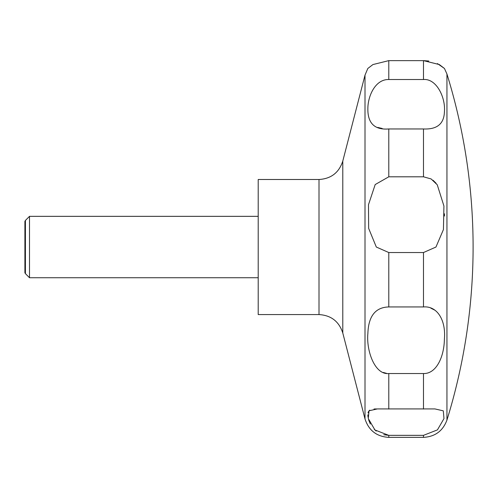 <?xml version="1.0" encoding="UTF-8"?>
<svg xmlns="http://www.w3.org/2000/svg" width="498" height="498" viewBox="0 0 498 498"><rect width="100%" height="100%" fill="white"/><g stroke="black" fill="none" stroke-linecap="round" stroke-linejoin="round"><path stroke-width="0.75" d="M258.207 179.498L258.207 314.574L319.006 314.574L319.006 179.498L258.207 179.498M29.507 216.337L29.507 277.735L25.423 273.651L25.423 220.421L29.507 216.337L258.207 216.337M376.314 247.039L368.651 228.364L368.483 204.715L375.193 184.553L388.789 176.802L423.481 176.802L431.125 178.944L437.25 184.789L443.93 206.004L443.432 229.566L435.955 247.039L423.481 252.536L388.789 252.536L376.314 247.039M388.789 128.957C374.564 130.071 367.586 123.224 367.86 108.427C367.978 95.404 375.635 79.151 388.789 79.524L423.481 79.524C436.634 78.423 445.754 97.795 444.409 112C443.948 123.927 436.976 129.58 423.481 128.957L388.789 128.957L388.789 176.802M437.431 63.582L444.446 68.469L439.354 64.572L423.481 60.632L388.789 60.632L372.921 64.566L367.823 68.469L365.009 75.117L365.009 418.955C368.763 430.484 376.687 436.622 388.789 437.369L388.789 435.352L374.932 429.973L368.271 418.513L369.024 410.788L377.391 408.914L434.879 408.914L443.301 410.85L443.979 418.6L437.437 429.886L423.481 435.352L388.789 435.352L383.759 434.729M377.745 127.426L382.19 128.472M444.446 216.032L444.421 213.791M436.055 183.22L433.017 180.239M423.481 79.524L423.481 60.632L428.809 61.03M25.423 273.651L24.9 272.748L24.9 221.324L25.423 220.421M388.789 306.942L423.481 306.942C437.618 305.766 446.059 320.824 444.39 339.231C444.148 356.5 436.503 373.923 423.481 373.544L388.789 373.544C374.652 374.988 366.211 350.492 367.879 333.473C368.458 316.149 375.43 307.303 388.789 306.942L388.789 252.536M376.469 408.92L374.01 409.014M369.746 410.159L369.099 410.707M368.545 411.454L368.016 412.904M367.823 414.84L368.016 417.143M368.601 419.77L370.338 424.035M374.235 429.307L376.214 431.05M434.854 310.173L430.895 308.194M383.348 372.467L386.535 373.357M446.943 247.039L446.943 420.069A585.424 585.424 0 0 0 446.943 74.009L446.943 247.039M319.006 179.498C331.108 178.757 339.032 172.619 342.786 161.091L342.786 332.988C339.038 321.459 331.108 315.321 319.006 314.574M388.789 60.632L388.789 79.524M423.481 128.957L423.481 176.802M423.481 252.536L423.481 306.942M423.481 373.544L423.481 409.051M423.481 435.352L423.481 437.369L388.789 437.369M388.789 373.544L388.789 409.051M342.786 161.091L365.009 75.117M444.446 68.469L446.943 74.009M434.879 408.914L434.443 408.914L434.879 408.914M446.943 420.069C442.896 430.951 435.078 436.721 423.481 437.369M258.207 277.735L29.507 277.735M342.786 332.988L365.009 418.955"/></g></svg>
